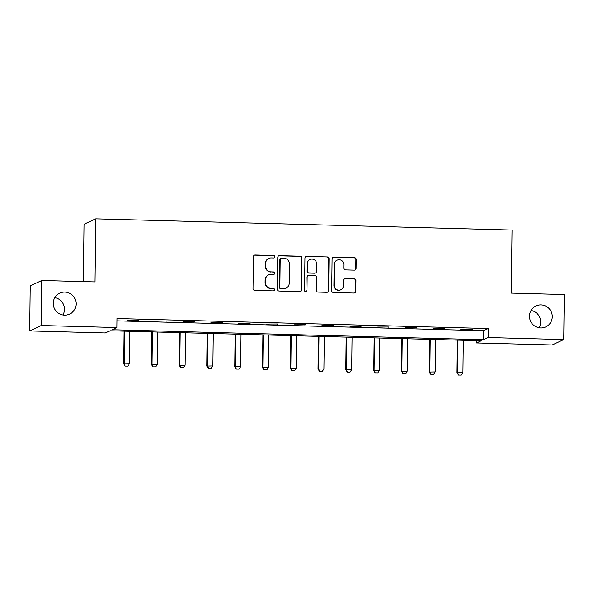 <?xml version="1.0" encoding="UTF-8"?>
<svg xmlns="http://www.w3.org/2000/svg" width="594" height="594" viewBox="0 0 594 594"><rect width="100%" height="100%" fill="white"/><g stroke="black" fill="none" stroke-linecap="round" stroke-linejoin="round"><path stroke-width="0.89" d="M274.933 256.779A1.24 1.218 64.9 0 0 273.723 255.502L255.153 255.004A1.775 1.745 64.9 0 0 253.378 256.727L252.992 288.558A1.775 1.745 64.9 0 0 254.715 290.369L273.292 290.874A1.24 1.218 64.9 0 0 274.525 289.664A1.24 1.218 64.9 0 0 273.322 288.394L270.916 288.335A5.68 5.576 64.9 0 1 265.392 282.521L265.421 279.871A5.68 5.576 64.9 0 1 271.087 274.361L273.492 274.428A1.24 1.218 64.9 0 0 274.732 273.225A1.24 1.218 64.9 0 0 273.522 271.948L271.116 271.889A5.68 5.576 64.9 0 1 265.592 266.075L265.622 263.424A5.68 5.576 64.9 0 1 271.287 257.915L273.693 257.982A1.24 1.218 64.9 0 0 274.933 256.779M274.072 257.93A1.24 1.218 64.9 0 0 273.411 255.65L254.833 255.153A1.775 1.745 64.9 0 0 254.225 255.249M273.671 290.822A1.24 1.218 64.9 0 0 273.01 288.543L270.916 288.335M273.871 274.376A1.24 1.218 64.9 0 0 273.21 272.097L271.116 271.889M529.477 316.119A11.576 11.36 64.9 0 0 545.782 326.908A11.576 11.36 64.9 0 0 552.271 316.736A11.576 11.36 64.9 0 0 535.966 305.947A11.576 11.36 64.9 0 0 529.477 316.119M539.152 327.806A11.576 11.36 64.9 0 0 531.036 310.462M53.289 303.304A11.576 11.36 64.9 0 0 69.595 314.092A11.576 11.36 64.9 0 0 76.084 303.92A11.576 11.36 64.9 0 0 59.779 293.132A11.576 11.36 64.9 0 0 53.289 303.304M62.964 314.991A11.576 11.36 64.9 0 0 54.848 297.646M354.373 270.144A1.775 1.745 64.9 0 0 356.14 268.429L356.252 259.496A1.775 1.745 64.9 0 0 354.521 257.677L333.895 257.128A1.775 1.745 64.9 0 0 332.128 258.843L331.734 290.674A1.775 1.745 64.9 0 0 333.464 292.493L354.091 293.05A1.775 1.745 64.9 0 0 355.858 291.327L355.992 280.539A1.775 1.745 64.9 0 0 354.262 278.727L345.441 278.489A1.775 1.745 64.9 0 0 343.666 280.205L343.599 285.558A4.745 4.663 64.9 0 1 340.941 289.731A4.745 4.663 64.9 0 1 334.251 285.306L334.504 264.352A4.745 4.663 64.9 0 1 337.169 260.172A4.745 4.663 64.9 0 1 343.859 264.605L343.815 268.094A1.775 1.745 64.9 0 0 345.545 269.906L354.373 270.144M29.7 330.917L30.249 285.877L41.81 280.472L94.877 281.898L95.649 218.844L512.006 230.049L511.234 293.102L564.3 294.535L563.751 339.575L552.19 344.98L476.507 342.946L481.192 340.756L110.068 330.761L105.383 332.959L29.7 330.917L41.261 325.512L116.944 327.546L112.259 329.737L483.375 339.731L488.068 337.533L563.751 339.575M41.81 280.472L41.261 325.512M117.025 320.857L483.486 330.717L488.179 328.527L117.055 318.54L116.944 327.546M488.179 328.527L488.068 337.533M301.886 258.034A1.775 1.745 64.9 0 0 300.163 256.214L279.536 255.665A1.775 1.745 64.9 0 0 277.762 257.38L277.376 289.211A1.775 1.745 64.9 0 0 279.098 291.03L299.725 291.587A1.775 1.745 64.9 0 0 301.5 289.865L301.574 258.175A1.775 1.745 64.9 0 0 299.844 256.363L279.225 255.806A1.775 1.745 64.9 0 0 278.608 255.903M306.712 256.393L327.339 256.95A1.775 1.745 64.9 0 1 329.069 258.761L328.675 290.592A1.775 1.745 64.9 0 1 326.908 292.315L318.08 292.077A1.775 1.745 64.9 0 1 316.357 290.266L316.513 277.353A1.775 1.745 64.9 0 0 314.783 275.542L308.932 275.378A1.775 1.745 64.9 0 0 307.157 277.101L306.994 290.54A1.24 1.218 64.9 0 1 306.304 291.632A1.24 1.218 64.9 0 1 304.551 290.473L304.945 258.115A1.775 1.745 64.9 0 1 306.712 256.393L327.339 256.95M95.649 218.844L84.088 224.25L83.39 281.586M127.547 320.329L139.011 320.248L127.547 320.329M155.324 321.079L166.788 320.998L155.324 321.079M183.108 321.822L194.572 321.748L183.108 321.822M210.885 322.572L222.349 322.49L210.885 322.572M238.669 323.322L250.133 323.24L238.669 323.322M266.446 324.064L277.91 323.99L266.446 324.064M294.223 324.814L305.695 324.74L294.223 324.814M322.007 325.564L333.472 325.482L322.007 325.564M349.784 326.306L361.256 326.232L349.784 326.306M377.569 327.056L389.033 326.982L377.569 327.056M405.346 327.806L416.817 327.725L405.346 327.806M433.13 328.556L444.594 328.475L433.13 328.556M460.907 329.299L472.379 329.224L460.907 329.299M476.529 340.629L476.507 342.946M483.486 330.717L483.375 339.731M138.231 320.619L138.231 320.225M166.008 321.361L166.016 320.975M193.793 322.111L193.793 321.725M221.569 322.861L221.577 322.475M249.354 323.604L249.354 323.218M277.131 324.354L277.138 323.968M304.915 325.104L304.915 324.718M332.692 325.846L332.699 325.46M360.469 326.596L360.476 326.21M388.253 327.346L388.261 326.96M416.03 328.096L416.038 327.71M443.815 328.838L443.822 328.452M471.591 329.588L471.599 329.202M268.815 258.435L268.495 258.576A5.68 5.576 64.9 0 0 265.31 263.573L265.622 263.424M270.805 272.03A5.68 5.576 64.9 0 1 265.28 266.223L265.31 263.573M268.607 274.874L268.295 275.022A5.68 5.576 64.9 0 0 265.11 280.019L265.421 279.871M270.604 288.476A5.68 5.576 64.9 0 1 265.08 282.67L265.11 280.019M300.341 291.491A1.775 1.745 64.9 0 0 301.188 290.006L301.574 258.175M281.422 258.19A1.24 1.218 64.9 0 0 280.19 259.392L279.848 287.333A1.24 1.218 64.9 0 0 281.051 288.602L283.59 288.677A5.68 5.576 64.9 0 0 289.248 283.167L289.486 264.07A5.68 5.576 64.9 0 0 283.962 258.256L281.422 258.19M280.888 258.301L280.568 258.449A1.24 1.218 64.9 0 0 279.878 259.541L280.19 259.392M286.063 288.157L285.751 288.305A5.68 5.576 64.9 0 1 283.279 288.818L280.739 288.751A1.24 1.218 64.9 0 1 279.536 287.481L279.878 259.541M327.524 292.218A1.775 1.745 64.9 0 0 328.363 290.741L328.757 258.91A1.775 1.745 64.9 0 0 327.027 257.098M308.16 275.542L307.841 275.69A1.775 1.745 64.9 0 0 306.846 277.25L306.994 290.54M306.14 291.699A1.24 1.218 64.9 0 0 306.682 290.689M316.676 263.959A4.745 4.663 64.9 0 0 309.986 259.533A4.745 4.663 64.9 0 0 307.328 263.706L307.232 271.087A1.775 1.745 64.9 0 0 308.962 272.906L314.82 273.062A1.775 1.745 64.9 0 0 316.587 271.339L316.676 263.959M309.986 259.533L309.674 259.682A4.745 4.663 64.9 0 0 307.009 263.855L307.328 263.706M315.592 272.898L315.28 273.047A1.775 1.745 64.9 0 1 314.501 273.21L308.65 273.054A1.775 1.745 64.9 0 1 306.92 271.235L307.009 263.855M306.4 256.541A1.775 1.745 64.9 0 0 305.791 256.638M337.169 260.172L336.857 260.321A4.745 4.663 64.9 0 0 334.192 264.493L334.504 264.352M340.941 289.731L340.629 289.879A4.745 4.663 64.9 0 1 333.939 285.454L334.192 264.493M354.707 292.953A1.775 1.745 64.9 0 0 355.546 291.476L355.68 280.687A1.775 1.745 64.9 0 0 353.95 278.868L345.121 278.631A1.775 1.745 64.9 0 0 344.513 278.727M354.982 270.055A1.775 1.745 64.9 0 0 355.828 268.57L355.932 259.645A1.775 1.745 64.9 0 0 354.21 257.826L333.583 257.269A1.775 1.745 64.9 0 0 332.967 257.365M123.975 331.14L123.582 363.847L129.485 363.728L129.878 331.296M125.119 366.112L127.888 366.142L125.119 366.112L123.582 363.847M124.54 331.155L124.139 363.58L125.215 366.067M129.485 363.728L127.888 366.142M151.76 331.883L151.359 364.59L157.262 364.471L157.662 332.046M152.903 366.862L155.665 366.892L152.903 366.862L151.359 364.59M152.316 331.898L151.923 364.33L152.992 366.817M157.262 364.471L155.665 366.892M179.537 332.633L179.143 365.34L185.046 365.221L185.439 332.788M180.68 367.612L183.449 367.634L180.68 367.612L179.143 365.34M180.101 332.647L179.7 365.08L180.776 367.567M185.046 365.221L183.449 367.634M207.321 333.383L206.92 366.09L212.823 365.971L213.224 333.538M208.464 368.354L211.226 368.384L208.464 368.354L206.92 366.09M207.878 333.397L207.484 365.822L208.553 368.31M212.823 365.971L211.226 368.384M235.098 334.125L234.704 366.84L240.607 366.713L241.001 334.288M236.241 369.104L239.011 369.134L236.241 369.104L234.704 366.84M235.662 334.14L235.261 366.572L236.338 369.06M240.607 366.713L239.011 369.134M262.882 334.875L262.481 367.582L268.384 367.463L268.785 335.038M264.026 369.854L266.788 369.884L264.026 369.854L262.481 367.582M263.439 334.89L263.045 367.322L264.115 369.81M268.384 367.463L266.788 369.884M290.659 335.625L290.266 368.332L296.168 368.213L296.562 335.781M291.803 370.597L294.565 370.626L291.803 370.597L290.266 368.332M291.223 335.64L290.822 368.072L291.899 370.559M296.168 368.213L294.565 370.626M318.443 336.375L318.042 369.082L323.945 368.963L324.346 336.531M319.587 371.347L322.349 371.376L319.587 371.347L318.042 369.082M319 336.39L318.607 368.815L319.676 371.302M323.945 368.963L322.349 371.376M346.22 337.117L345.827 369.824L351.73 369.706L352.123 337.281M347.364 372.096L350.126 372.126L347.364 372.096L345.827 369.824M346.785 337.132L346.384 369.565L347.46 372.052M351.73 369.706L350.126 372.126M374.005 337.867L373.604 370.574L379.507 370.456L379.908 338.023M375.148 372.846L377.91 372.869L375.148 372.846L373.604 370.574M374.562 337.882L374.168 370.314L375.237 372.802M379.507 370.456L377.91 372.869M401.782 338.617L401.381 371.324L407.291 371.205L407.684 338.773M402.925 373.589L405.687 373.619L402.925 373.589L401.381 371.324M402.346 338.632L401.945 371.057L403.022 373.544M407.291 371.205L405.687 373.619M429.566 339.36L429.165 372.067L435.068 371.948L435.469 339.523M430.709 374.339L433.471 374.369L430.709 374.339L429.165 372.067M430.123 339.374L429.729 371.807L430.799 374.294M435.068 371.948L433.471 374.369M457.343 340.11L456.942 372.817L462.852 372.698L463.246 340.265M458.486 375.089L461.248 375.111L458.486 375.089L456.942 372.817M457.907 340.124L457.506 372.557L458.583 375.044M462.852 372.698L461.248 375.111"/></g></svg>
